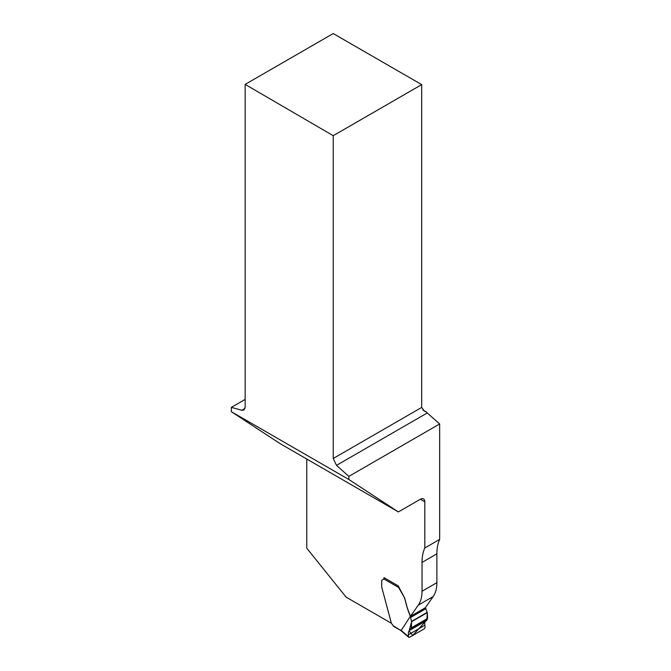 <?xml version="1.0" encoding="UTF-8"?>
<svg xmlns="http://www.w3.org/2000/svg" width="671" height="671" viewBox="0 0 671 671"><rect width="100%" height="100%" fill="white"/><g stroke="black" fill="none" stroke-linecap="round" stroke-linejoin="round"><path stroke-width="1.01" d="M422.797 409.914L426.27 411.91A6.282 3.632 -120 0 0 427.268 412.959L439.664 423.955L439.664 539.4A51.063 29.482 -120 0 0 436.888 553.835L436.888 582.663L422.034 591.243L422.034 562.415A51.063 29.482 60 0 1 424.81 547.981L424.81 501.799L420.365 499.232L398.381 511.931L280.352 443.783L231.336 411.7L231.336 407.381L245.158 399.404M436.888 582.663A39.279 22.68 60 0 1 433.172 596.553L425.263 607.792L410.409 616.372L418.31 605.125A39.279 22.68 60 0 0 422.034 591.243M306.773 459.039L306.773 548.207L346.085 597.106L391.369 623.25M383.971 578.477A1.963 1.132 -120 0 0 383.98 578.285L383.98 577.647L398.238 585.875L404.479 597.609L398.549 587.419L383.795 578.905A1.963 1.132 60 0 1 383.51 579.224L382.176 579.996A2.357 1.359 -120 0 0 381.69 581.069L381.69 586.831A0.981 0.57 -120 0 0 381.732 587.125L391.352 623.208L393.198 625.699L400.679 630.413L393.5 626.269M410.618 616.624L407.339 608.085L404.647 597.995A0.981 0.57 -120 0 0 404.479 597.609M420.365 499.232A6.282 3.632 -60 0 1 423.51 498.922A6.282 3.632 -60 0 1 424.81 501.799M231.336 407.381L241.879 410.249L243.867 410.073L245.158 407.205L245.158 84.395L333.227 135.693L333.227 458.494L336.507 465.364L348.853 476.385L439.664 423.955M231.336 411.7L348.853 479.505L348.853 476.385M333.227 135.693L421.682 84.621L333.227 33.55L245.158 84.395M421.682 84.621L421.682 407.423L424.29 411.055L426.27 411.91M398.381 511.931L348.853 479.505M439.664 539.4L424.81 547.981M400.47 629.893L401.216 630.438L410.3 616.364L407.263 608.127L404.571 598.029A0.981 0.57 -120 0 0 404.412 597.643M383.795 578.905L384.064 578.243A1.568 0.906 -60 0 1 384.273 577.815M398.415 586.815L398.549 587.419M425.297 607.708L427.31 612.631L427.578 618.436L426.58 620.541C425.02 621.304 424.424 622.889 424.818 625.28L425.154 627.083L424.483 628.66L409.444 637.349L408.488 636.704L408.354 634.783C408.228 632.241 408.874 630.631 410.291 629.943L411.348 627.813L411.617 621.69L410.3 616.364M424.818 625.28L408.354 634.783M426.58 620.541L410.384 629.893M393.466 626.253L393.198 625.699M401.216 630.438L401.375 630.916M410.535 629.7L426.831 620.298L427.31 612.631L411.617 621.69L409.092 630.992L412.665 635.487L425.968 620.901M241.879 410.249L245.007 408.446M333.227 458.494L421.682 407.423M433.172 596.553L418.31 605.125M436.888 553.835L422.034 562.415M427.268 412.959L336.507 465.364M401.224 630.404L408.488 636.704M427.528 618.771L411.264 628.157M427.578 618.436L411.348 627.813M427.31 612.631L411.617 621.69M427.251 612.346L411.591 621.388M425.968 608.597L410.803 617.354M425.573 607.993L410.518 616.683M426.63 620.516L410.342 629.926M408.756 637.324L400.646 630.396"/></g></svg>
